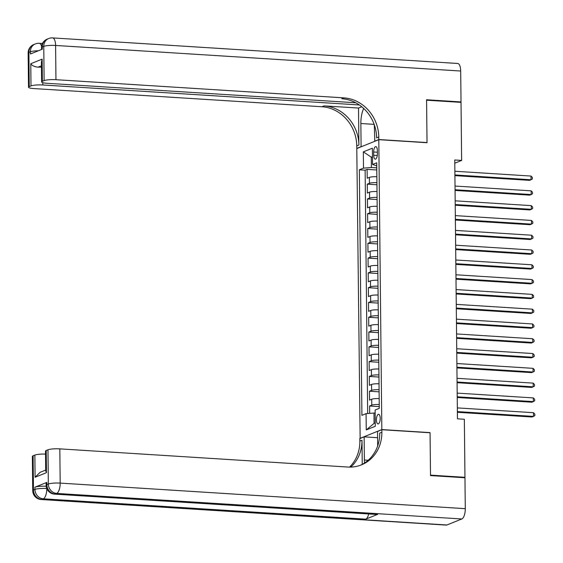 <?xml version="1.0" encoding="UTF-8"?>
<svg xmlns="http://www.w3.org/2000/svg" width="563" height="563" viewBox="0 0 563 563"><rect width="100%" height="100%" fill="white"/><g stroke="black" fill="none" stroke-linecap="round" stroke-linejoin="round"><path stroke-width="0.84" d="M380.222 418.337A4.8 1.886 -86.4 0 0 378.625 414.312A4.8 1.886 -86.4 0 0 376.415 419.878A4.8 1.886 -86.4 0 0 378.019 423.904A4.8 1.886 -86.4 0 0 380.222 418.337M360.144 438.471L356.787 148.555L378.8 139.68L381.834 429.576L359.827 438.45M376.858 176.733A6.003 1.02 179.4 0 0 369.384 177.366L367.217 178.246L367.118 169.372L376.788 169.977M376.921 182.651A6.003 1.02 179.4 0 0 369.448 183.285L367.273 184.157L376.943 184.77M367.273 184.157L367.372 193.032L369.539 192.159A6.003 1.02 179.4 0 1 377.013 191.526M377.168 206.311A6.003 1.02 179.4 0 0 369.694 206.952L367.526 207.824L367.428 198.95L377.097 199.562M377.323 221.104A6.003 1.02 179.4 0 0 369.849 221.738L367.681 222.617L367.583 213.743L377.252 214.348M377.477 235.897A6.003 1.02 179.4 0 0 370.004 236.53L367.836 237.403L367.738 228.529L377.407 229.141M377.632 250.683A6.003 1.02 179.4 0 0 370.158 251.323L367.991 252.196L367.892 243.322L377.562 243.934M377.787 265.476A6.003 1.02 179.4 0 0 370.313 266.109L368.146 266.989L368.047 258.114L377.717 258.72M377.942 280.268A6.003 1.02 179.4 0 0 370.468 280.902L368.301 281.774L368.202 272.9L377.872 273.512M378.097 295.054A6.003 1.02 179.4 0 0 370.623 295.695L368.455 296.567L368.357 287.693L378.026 288.305M378.252 309.847A6.003 1.02 179.4 0 0 370.778 310.48L368.61 311.36L368.512 302.486L378.181 303.091M378.406 324.64A6.003 1.02 179.4 0 0 370.933 325.273L368.765 326.146L368.674 317.272L378.336 317.884M378.561 339.426A6.003 1.02 179.4 0 0 371.087 340.066L368.92 340.939L368.828 332.064L378.491 332.677M378.716 354.218A6.003 1.02 179.4 0 0 371.242 354.852L369.075 355.732L368.983 346.857L378.646 347.462M378.871 369.011A6.003 1.02 179.4 0 0 371.397 369.645L369.229 370.517L369.138 361.643L378.8 362.255M379.026 383.797A6.003 1.02 179.4 0 0 371.552 384.438L369.384 385.31L369.293 376.436L378.955 377.048M379.18 398.59A6.003 1.02 179.4 0 0 371.707 399.223L369.539 400.103L369.448 391.229L379.11 391.834M454.777 163.193L461.632 160.427L454.749 159.991L457.459 418.823L464.348 419.259L464.954 477.311L430.505 475.137L430.062 432.616L381.834 429.576M373.67 151.996L373.705 155.247A4.652 1.823 -86.4 0 0 375.254 159.153A4.652 1.823 -86.4 0 0 377.393 153.762L377.358 150.511A4.652 1.823 -86.4 0 0 375.81 146.612A4.652 1.823 -86.4 0 0 373.67 151.996L377.379 152.228M372.474 157.239L371.284 157.161L371.397 167.514L363.508 168.126L359.342 169.808L361.91 415.332L366.077 413.65L366.246 429.921L375.289 426.275L375.12 410.005L379.279 408.323L376.71 162.798L372.544 164.48L376.746 165.853M363.508 168.126L363.332 151.855L372.375 148.21L372.544 164.48M367.118 169.372L365.127 170.174L367.674 413.524M379.244 404.508A6.003 1.02 -0.6 0 0 371.77 405.142L369.602 406.014L369.68 413.369M369.448 391.229L371.615 390.349A6.003 1.02 -0.6 0 1 379.089 389.716M369.293 376.436L371.46 375.563A6.003 1.02 -0.6 0 1 378.934 374.923M369.138 361.643L371.306 360.77A6.003 1.02 -0.6 0 1 378.779 360.137M368.983 346.857L371.151 345.978A6.003 1.02 -0.6 0 1 378.625 345.344M368.828 332.064L370.996 331.192A6.003 1.02 -0.6 0 1 378.47 330.551M368.674 317.272L370.841 316.399A6.003 1.02 -0.6 0 1 378.315 315.766M368.512 302.486L370.686 301.606A6.003 1.02 -0.6 0 1 378.16 300.973M368.357 287.693L370.531 286.82A6.003 1.02 -0.6 0 1 378.005 286.18M368.202 272.9L370.377 272.028A6.003 1.02 -0.6 0 1 377.85 271.394M368.047 258.114L370.222 257.235A6.003 1.02 -0.6 0 1 377.696 256.601M367.892 243.322L370.067 242.449A6.003 1.02 -0.6 0 1 377.541 241.809M367.738 228.529L369.912 227.656A6.003 1.02 -0.6 0 1 377.386 227.023M367.583 213.743L369.757 212.863A6.003 1.02 -0.6 0 1 377.231 212.23M367.428 198.95L369.602 198.077A6.003 1.02 -0.6 0 1 377.076 197.437M376.767 167.851L371.397 167.514M378.8 139.68L427.028 142.721L426.578 100.2L461.027 102.375L461.632 160.427M464.003 477.698L464.954 477.311M372.467 156.69L371.284 157.161L363.332 151.855M375.148 413.115L373.966 413.038L374.078 423.39L375.254 422.919M365.127 170.174L359.342 169.808M369.602 406.014L379.265 406.627M366.077 413.65L373.966 413.038M366.246 429.921L374.078 423.39M454.911 175.642L529.551 180.35L531.036 179.752L454.904 174.945M531 176.057L532.359 177.458L532.373 178.935L531.036 179.752L531 176.057L454.862 171.251M28.15 52.985A9.008 9.008 0 0 1 33.787 44.54A9.008 8.142 68 0 0 28.889 52.373L29.248 86.611A9.008 1.527 179.4 0 0 28.509 87.223L28.15 52.985A9.008 1.527 -0.6 0 1 28.889 52.373L30.374 51.768L30.395 53.992L42.295 49.192L42.274 46.968L43.759 46.37A9.008 1.527 -0.6 0 1 55.596 45.455L55.955 79.693A9.008 1.527 179.4 0 0 44.118 80.615L43.759 46.37A9.008 8.142 -112 0 1 48.657 38.544A9.008 9.008 0 0 1 52.591 37.904A9.008 3.533 -86.4 0 1 55.596 45.455L460.696 71.022L461.02 101.931L426.578 99.757L427.021 142.573L378.8 139.533L378.772 137.02A37.524 33.921 68 0 0 343.937 97.871L55.955 79.693M363.698 108.469A16.883 6.622 -86.4 0 0 360.855 123.522L361.101 146.669L356.787 148.407L356.759 145.894A37.524 33.921 68 0 0 321.923 106.745L33.942 88.574A9.008 1.527 179.4 0 1 28.509 87.223M374.803 141.292L374.311 124.796M374.486 141.271L378.8 139.533M358.518 108.054L358.905 145.029A37.524 33.921 68 0 0 324.07 105.879L358.518 108.054L361.735 106.759M41.458 65.787L38.038 67.166C34.371 66.737 31.943 65.582 30.768 63.718L42.134 59.136L42.366 81.318L44.118 80.615M42.366 81.318A9.008 1.527 179.4 0 0 41.627 81.938A9.008 1.527 179.4 0 0 47.06 83.282L355.746 102.762M52.591 37.904L457.698 63.471A9.008 3.533 93.6 0 1 460.696 71.022M460.07 102.311L461.02 101.931M359.342 104.957L42.837 84.985A9.008 1.527 179.4 0 0 31 85.9L30.768 63.718M29.248 86.611L31 85.9M38.038 67.166A9.008 1.527 -0.6 0 1 41.472 67.18M378.772 137.02L376.626 137.879A37.524 33.921 68 0 0 341.797 98.729L343.937 97.871M42.134 59.136L41.416 62.19L41.627 81.938M46.835 482.4L46.856 484.623A9.008 1.527 179.4 0 0 46.117 485.236L46.096 483.019A9.008 1.527 -0.6 0 1 46.835 482.4L34.934 487.199A9.008 1.527 -0.6 0 1 46.187 486.249M430.512 475.58L430.062 432.764L381.834 429.724L381.862 432.236A37.524 33.921 -112 0 1 361.453 464.862A37.524 33.921 -112 0 1 347.8 467.037L59.819 448.866L60.178 483.103L465.284 508.67L464.961 477.755L430.512 475.58M377.59 437.711L364.141 436.86L364.381 460.006A16.883 6.622 -86.4 0 0 364.528 463.011M364.141 436.86L359.827 438.598L359.856 441.11A37.524 33.921 -112 0 1 349.56 467.1M362.248 464.355L361.995 440.252A37.524 33.921 -112 0 1 350.798 467.086M381.834 429.724L377.527 431.462L377.674 445.91M465.284 508.67A9.008 3.533 93.6 0 1 461.808 518.98L56.701 493.42L55.216 494.018A9.008 8.142 68 0 1 46.856 484.623L48.341 484.018L47.982 449.781L46.229 450.491A9.008 1.527 -0.6 0 0 45.49 451.104L45.694 470.851L46.462 472.674L35.096 477.255L34.864 455.073L33.111 455.777L33.47 490.021L34.955 489.423L34.934 487.199M34.864 455.073A9.008 1.527 -0.6 0 1 45.526 454.095M368.688 513.956A9.008 3.533 93.6 0 1 365.746 519.163L43.316 498.818L41.831 499.416A9.008 8.142 68 0 1 33.47 490.021A9.008 1.527 179.4 0 0 32.731 490.633L32.373 456.396A9.008 1.527 -0.6 0 1 33.111 455.777M461.808 518.98L446.938 524.983A9.008 3.533 93.6 0 1 446.276 525.096L41.169 499.529A9.008 3.533 -86.4 0 0 41.831 499.416L446.938 524.983M365.746 519.163L377.646 514.364A9.008 3.533 93.6 0 1 376.985 514.476L54.555 494.131A9.008 3.533 -86.4 0 0 55.216 494.018L377.646 514.364M47.982 449.781A9.008 1.527 -0.6 0 1 59.819 448.866M381.862 432.236L379.722 433.102A37.524 33.921 -112 0 1 360.369 465.27M35.096 477.255L40.1 472.315L45.687 470.056M455.066 190.435L529.706 195.143L531.19 194.545L455.059 189.738M531.155 190.843L532.514 192.25L532.528 193.728L531.19 194.545L531.155 190.843L455.017 186.043M455.221 205.221L529.86 209.936L531.345 209.33L455.214 204.531M531.31 205.636L532.668 207.036L532.682 208.514L531.345 209.33L531.31 205.636L455.171 200.829M455.376 220.013L530.015 224.721L531.5 224.123L455.368 219.317M531.465 220.429L532.823 221.829L532.837 223.307L531.5 224.123L531.465 220.429L455.326 215.622M455.53 234.806L530.17 239.514L531.655 238.916L455.523 234.109M531.62 235.214L532.978 236.622L532.992 238.1L531.655 238.916L531.62 235.214L455.481 230.415M455.685 249.592L530.325 254.307L531.81 253.702L455.678 248.902M531.775 250.007L533.133 251.408L533.147 252.886L531.81 253.702L531.775 250.007L455.636 245.201M455.84 264.385L530.48 269.093L531.965 268.495L455.833 263.688M531.929 264.8L533.288 266.2L533.302 267.678L531.965 268.495L531.929 264.8L455.791 259.993M455.995 279.178L530.635 283.886L532.119 283.288L455.988 278.481M532.084 279.586L533.442 280.993L533.457 282.471L532.119 283.288L532.084 279.586L455.946 274.786M456.15 293.963L530.789 298.679L532.274 298.073L456.143 293.274M532.239 294.379L533.597 295.779L533.611 297.257L532.274 298.073L532.239 294.379L456.1 289.572M456.304 308.756L530.944 313.464L532.429 312.866L456.297 308.06M532.394 309.171L533.752 310.572L533.766 312.05L532.429 312.866L532.394 309.171L456.255 304.365M456.459 323.549L531.099 328.257L532.584 327.659L456.452 322.852M532.549 323.957L533.907 325.365L533.921 326.843L532.584 327.659L532.549 323.957L456.41 319.158M456.614 338.335L531.254 343.05L532.739 342.445L456.607 337.645M532.704 338.75L534.062 340.151L534.076 341.628L532.739 342.445L532.704 338.75L456.565 333.943M456.769 353.128L531.409 357.836L532.894 357.238L456.762 352.431M532.858 353.543L534.217 354.943L534.231 356.421L532.894 357.238L532.858 353.543L456.72 348.736M456.924 367.92L531.563 372.629L533.048 372.03L456.917 367.224M533.013 368.329L534.371 369.736L534.386 371.214L533.048 372.03L533.013 368.329L456.875 363.529M457.079 382.706L531.718 387.421L533.203 386.816L457.072 382.017M533.168 383.121L534.526 384.522L534.54 386L533.203 386.816L533.168 383.121L457.029 378.315M457.233 397.499L531.873 402.207L533.365 401.609L457.226 396.802M533.323 397.914L534.681 399.315L534.695 400.793L533.365 401.609L533.323 397.914L457.184 393.108M457.388 412.292L532.028 417L533.52 416.402L457.381 411.595M533.478 412.7L534.836 414.108L534.85 415.585L533.52 416.402L533.478 412.7L457.339 407.901M369.448 183.285L369.384 177.366M371.77 405.142L371.707 399.223M371.615 390.349L371.552 384.438M371.46 375.563L371.397 369.645M371.306 360.77L371.242 354.852M371.151 345.978L371.087 340.066M370.996 331.192L370.933 325.273M370.841 316.399L370.778 310.48M370.686 301.606L370.623 295.695M370.531 286.82L370.468 280.902M370.377 272.028L370.313 266.109M370.222 257.235L370.158 251.323M370.067 242.449L370.004 236.53M369.912 227.656L369.849 221.738M369.757 212.863L369.694 206.952M369.602 198.077L369.539 192.159M377.287 155.479L373.705 155.247M358.905 145.029L356.759 145.894M324.07 105.879L321.923 106.745M42.816 82.677L42.837 84.985M41.535 47.588A9.008 1.527 -0.6 0 1 42.274 46.968A9.008 8.142 68 0 1 47.172 39.143A9.008 9.008 0 0 0 41.535 47.588L41.556 49.488M41.606 46.335A9.008 3.533 -86.4 0 0 39.206 43.302A9.008 9.008 0 0 0 35.272 43.942A9.008 8.142 -112 0 0 30.374 51.768A9.008 1.527 -0.6 0 1 38.39 50.769M374.156 124.36L360.855 123.522M361.995 440.252L359.856 441.11M46.229 450.491L46.462 472.674M46.764 488.501A9.008 1.527 179.4 0 0 34.955 489.423A9.008 8.142 -112 0 0 43.316 498.818A9.008 3.533 -86.4 0 0 46.792 488.571M60.178 483.103A9.008 1.527 179.4 0 0 48.341 484.018A9.008 8.142 -112 0 0 56.701 493.42A9.008 3.533 -86.4 0 0 60.178 483.103M368.181 460.245L364.381 460.006M47.172 39.143L48.657 38.544M42.464 43.513L39.206 43.302M33.787 44.54L35.272 43.942M32.731 490.633A9.008 9.008 0 0 0 41.169 499.529M46.117 485.236A9.008 9.008 0 0 0 54.555 494.131"/></g></svg>
